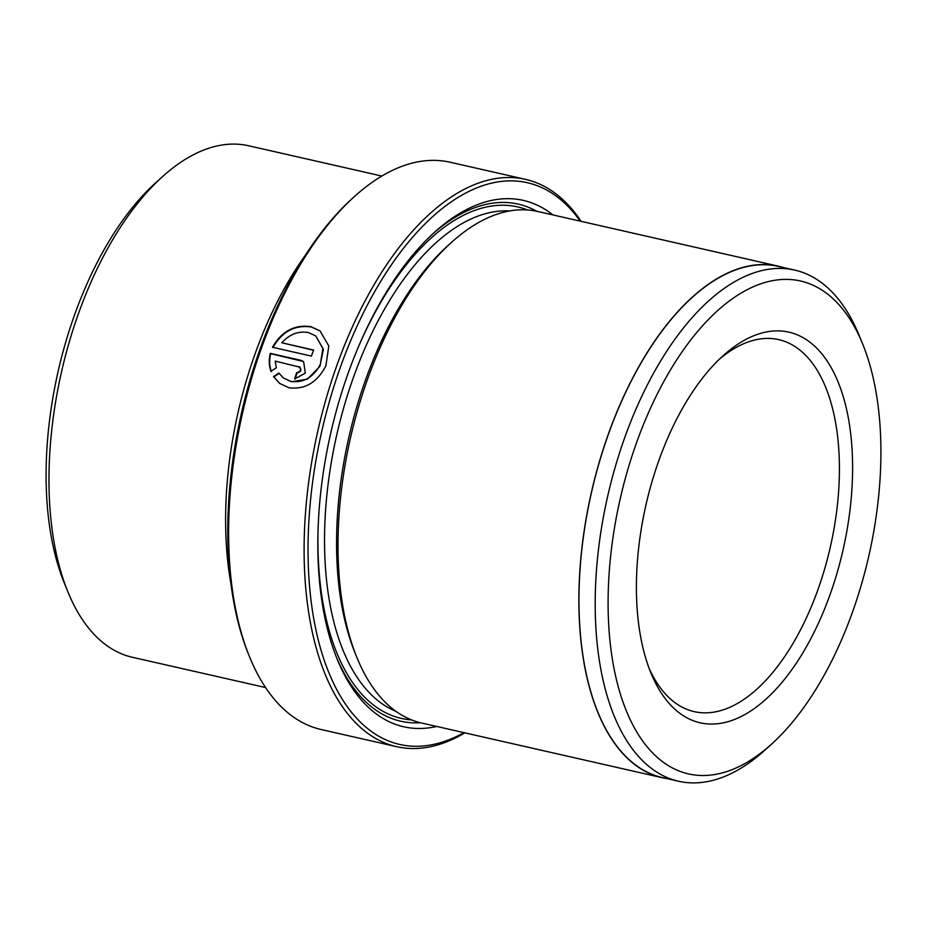 <?xml version="1.0" encoding="UTF-8"?>
<svg xmlns="http://www.w3.org/2000/svg" width="927" height="927" viewBox="0 0 927 927"><rect width="100%" height="100%" fill="white"/><g stroke="black" fill="none" stroke-linecap="round" stroke-linejoin="round"><path stroke-width="1.39" d="M283.442 377.973L291.298 381.762L307.393 379.178L319.908 366.35L323.407 349.456L315.725 335.933L322.886 348.355L320.313 364.427C313.326 377.393 303.523 383.071 290.893 381.449L283.442 377.973L278.853 373.048L273.488 376.617L279.664 383.43L288.992 387.776C305.053 389.746 317.358 382.387 325.91 365.702L328.818 345.991L320.012 330.869L310.893 326.675C294.531 324.346 281.727 331.206 272.48 347.254L311.391 356.095A290.881 146.802 -77.2 0 1 313.639 350.035L281.808 342.793C289.56 334.207 298.424 330.8 308.413 332.561L315.725 335.933M272.897 347.567C282.109 331.53 294.913 324.682 311.298 326.988L320.058 330.916M249.618 656.976L248.552 654.346A288.019 145.365 -77.2 0 1 259.293 351.217A288.019 145.365 -77.2 0 1 352.144 198.621L354.241 196.721A290.881 146.802 102.8 0 0 260.475 350.835A290.881 146.802 102.8 0 0 249.618 656.976A290.881 146.802 102.8 0 0 321.148 729.526L396.617 746.675A290.881 146.802 -77.2 0 1 335.945 367.984A290.881 146.802 -77.2 0 1 525.574 179.375A290.881 146.802 -77.2 0 1 581.136 221.356M580.221 221.147A288.019 145.365 102.8 0 0 339.583 369.467A288.019 145.365 102.8 0 0 324.38 660.708A288.019 145.365 102.8 0 0 463.952 732.643M464.867 732.851A290.881 146.802 -77.2 0 1 396.617 746.675M771.762 743.929L764.902 750.14A262.086 132.271 -77.2 0 1 678.541 781.229A262.086 132.271 -77.2 0 1 623.871 440.035A262.086 132.271 -77.2 0 1 794.729 270.105A262.086 132.271 -77.2 0 1 859.167 335.458L862.666 344.033A252.735 127.555 102.8 0 0 635.771 444.879A252.735 127.555 102.8 0 0 629.062 717.185A252.735 127.555 102.8 0 0 771.762 743.929A252.735 127.555 102.8 0 0 853.234 610.024A252.735 127.555 102.8 0 0 862.666 344.033M678.541 781.229L662.318 777.544A262.086 132.271 -77.2 0 1 607.66 436.339A262.086 132.271 -77.2 0 1 778.506 266.42L794.729 270.105M67.903 591.866L64.334 583.118A252.735 127.555 -77.2 0 1 73.766 317.127A252.735 127.555 -77.2 0 1 155.238 183.222L162.237 176.883A262.271 132.364 102.8 0 0 77.683 315.829A262.271 132.364 102.8 0 0 67.903 591.866A262.271 132.364 102.8 0 0 132.387 657.278L265.574 687.544M658.332 462.017A200.278 101.078 -77.2 0 1 722.898 355.91A200.278 101.078 -77.2 0 1 835.992 377.104A200.278 101.078 -77.2 0 1 830.673 592.886A200.278 101.078 -77.2 0 1 650.858 672.805A200.278 101.078 -77.2 0 1 658.332 462.017M649.109 668.297A190.742 96.269 102.8 0 0 694.196 711.623A190.742 96.269 102.8 0 0 818.541 587.95A190.742 96.269 102.8 0 0 778.75 339.63A190.742 96.269 102.8 0 0 719.364 359.212M230.927 583.686A262.271 132.364 -77.2 0 1 254.322 355.98A262.271 132.364 -77.2 0 1 305.701 254.728M298.703 366.466C301.611 369.34 300.927 371.414 296.652 372.677A290.881 146.802 102.8 0 0 294.659 378.934L305.342 373.129L303.604 361.588L300.835 360.302L270.29 353.361C268.749 359.595 268.957 365.574 270.939 371.287L276.327 367.741L275.238 361.124L300.047 367.208M436.721 726.455A269.908 136.223 -77.2 0 1 337.312 659.456A269.908 136.223 -77.2 0 1 347.382 375.389A269.908 136.223 -77.2 0 1 434.381 232.399A269.908 136.223 -77.2 0 1 552.99 214.96M432.631 234.01A265.134 133.812 -77.2 0 1 536.756 211.275M667.243 778.657A262.271 132.364 -77.2 0 1 662.284 777.73L421.426 722.979A262.271 132.364 -77.2 0 1 356.93 657.567L355.145 653.187A257.509 129.965 -77.2 0 1 364.751 382.179A257.509 129.965 -77.2 0 1 447.764 245.748L451.264 242.584A262.271 132.364 -77.2 0 1 537.695 211.472L778.553 266.223A262.271 132.364 -77.2 0 1 783.431 267.532M356.93 657.567A262.271 132.364 -77.2 0 1 366.721 381.53A262.271 132.364 -77.2 0 1 451.264 242.584M662.284 777.73A262.271 132.364 -77.2 0 1 607.579 436.281A262.271 132.364 -77.2 0 1 778.553 266.223M420.487 722.759A265.134 133.812 -77.2 0 1 336.42 657.243M525.574 179.375L450.105 162.225A290.881 146.802 102.8 0 0 354.241 196.721M381.843 176.049L248.668 145.771A262.271 132.364 102.8 0 0 162.237 176.883M271.344 371.6C269.375 365.933 269.154 359.954 270.707 353.674L270.29 353.361M270.707 353.674L303.453 361.518M295.134 379.027A290.881 146.802 -77.2 0 1 297.057 372.99L296.652 372.677M297.057 372.99C301.333 371.727 302.017 369.664 299.12 366.779M279.884 383.593L273.488 376.617M273.905 376.93L279.27 373.361M313.569 350.232L281.808 342.793M395.956 711.357A257.509 129.965 -77.2 0 1 352.712 379.444A257.509 129.965 -77.2 0 1 509.711 210.939M359.861 343.523A262.271 132.364 -77.2 0 1 527.486 209.965M411.565 719.92A262.271 132.364 -77.2 0 1 318.146 527.023"/></g></svg>
